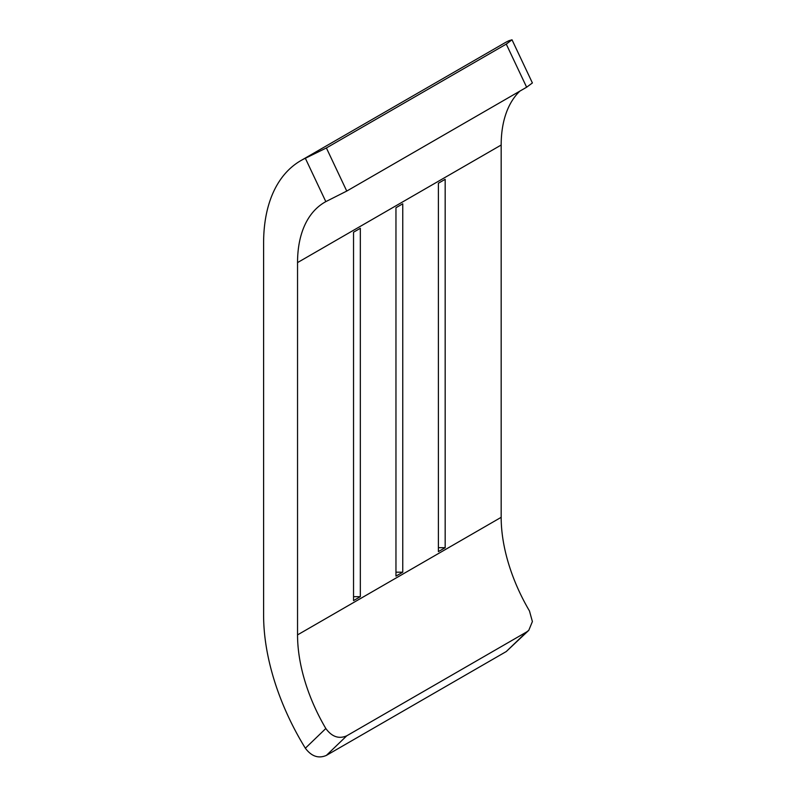 <?xml version="1.0" encoding="UTF-8"?>
<svg xmlns="http://www.w3.org/2000/svg" width="796" height="796" viewBox="0 0 796 796"><rect width="100%" height="100%" fill="white"/><g stroke="black" fill="none" stroke-linecap="round" stroke-linejoin="round"><path stroke-width="1.19" d="M346.757 735.803L326.39 755.394C318.529 758.807 311.515 756.419 305.346 748.22L325.823 728.509C331.872 736.798 338.847 739.235 346.757 735.803L526.634 631.954L528.773 630.332L532.395 621.567L529.459 610.94A131.997 76.207 60 0 1 501.172 517.32L501.172 145.021A131.997 76.207 60 0 1 519.848 91.132M325.823 728.509A131.997 76.207 60 0 1 297.545 634.89L297.545 262.59A131.997 76.207 60 0 1 324.877 202.164A131.997 76.207 60 0 1 325.823 201.627L305.346 158.265A179.986 103.918 -120 0 0 300.878 160.593A179.986 103.918 -120 0 0 263.605 242.989L263.605 615.298A179.986 103.918 -120 0 0 305.346 748.22M360.329 596.682L360.329 228.293L353.543 232.213L353.543 600.602L360.329 596.682L353.543 596.682L353.543 232.213M445.173 547.698L445.173 179.309L438.387 183.229L438.387 551.608L445.173 547.698L438.387 547.698L438.387 183.229M402.756 572.185L402.756 203.806L395.96 207.726L395.96 576.105L402.756 572.185L395.96 572.185L395.96 207.726M512.017 39.8L532.395 82.953L526.634 87.212L506.266 44.108L512.007 39.8L508.972 40.695A179.986 103.918 -120 0 0 504.515 43.034L300.878 160.593M305.346 158.265L326.39 147.956L346.757 191.07L325.823 201.627M346.757 191.07L526.634 87.212M326.39 147.956L506.266 44.108M326.39 755.394L506.266 651.546L526.634 631.954M528.773 630.342L506.266 651.546M297.545 634.89L501.172 517.32M297.545 262.59L501.172 145.021"/></g></svg>
